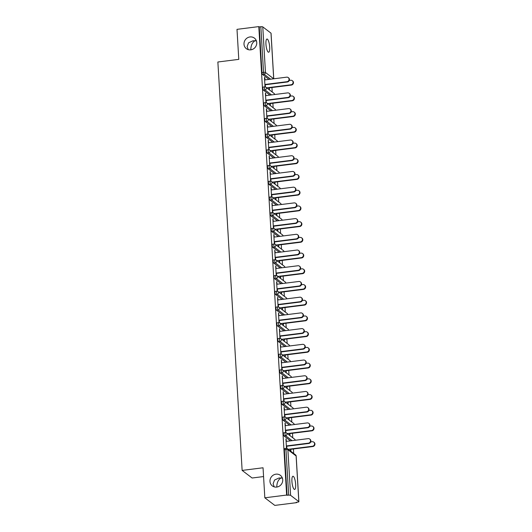 <?xml version="1.0" encoding="UTF-8"?>
<svg xmlns="http://www.w3.org/2000/svg" width="532" height="532" viewBox="0 0 532 532"><rect width="100%" height="100%" fill="white"/><g stroke="black" fill="none" stroke-linecap="round" stroke-linejoin="round"><path stroke-width="0.8" d="M256.211 40.385L254.974 40.745L256.431 40.957M250.758 49.842A6.65 6.224 -52.7 0 0 256.451 44.987A6.65 6.224 -52.7 0 0 254.402 38.105A6.65 6.224 -52.7 0 0 249.993 36.947A6.65 6.224 -52.7 0 0 244.294 41.795A6.65 6.224 -52.7 0 0 246.343 48.678A6.65 6.224 -52.7 0 0 250.758 49.842M282.186 477.61L280.956 477.969L282.406 478.182M276.733 487.066A6.65 6.224 -52.7 0 0 282.425 482.211A6.65 6.224 -52.7 0 0 280.384 475.329A6.65 6.224 -52.7 0 0 275.968 474.172A6.65 6.224 -52.7 0 0 270.269 479.019A6.65 6.224 -52.7 0 0 272.317 485.902A6.65 6.224 -52.7 0 0 276.733 487.066M276.859 487.046L276.826 486.64C276.879 482.61 278.256 479.718 280.956 477.969L278.934 478.015L274.532 480.044L273.102 483.801L274.226 486.866M250.885 49.822L250.845 49.416C250.905 45.386 252.281 42.494 254.974 40.745L252.959 40.791L248.557 42.819L247.127 46.577L248.245 49.642M295.646 484.273A6.65 1.722 82.8 0 0 292.952 476.253A6.65 1.722 82.8 0 0 291.922 481.433A6.65 1.722 82.8 0 0 294.615 489.453A6.65 1.722 82.8 0 0 295.646 484.273M269.671 47.049A6.65 1.722 82.8 0 0 266.978 39.029A6.65 1.722 82.8 0 0 265.947 44.209A6.65 1.722 82.8 0 0 268.64 52.229A6.65 1.722 82.8 0 0 269.671 47.049M263.566 476.566L252.108 478.009L242.133 470.408L217.867 61.998L238.782 59.365L236.999 29.346L258.805 26.6L259.244 26.933L261.957 72.571L263.546 72.365L260.833 26.733L259.244 26.933M296.61 502.654L296.171 502.321L297.767 502.122A1.556 0.372 176.6 0 0 298.884 501.696A1.556 0.372 176.6 0 0 298.824 501.603L290.598 495.332A1.556 0.372 176.6 0 0 288.67 495.186L286.635 495.053L264.83 497.799L274.805 505.4L296.61 502.654L296.59 502.274M293.691 453.483L293.425 448.981M292.753 437.769L292.487 433.267M291.822 422.056L291.556 417.547M290.891 406.335L290.618 401.833M289.953 390.621L289.687 386.119M289.022 374.907L288.75 370.405M288.085 359.193L287.819 354.684M287.154 343.473L286.888 338.97M286.223 327.759L285.95 323.257M285.285 312.045L285.019 307.536M284.354 296.324L284.081 291.822M283.416 280.61L283.15 276.108M282.485 264.896L282.219 260.387M281.548 249.175L281.282 244.673M280.617 233.462L280.351 228.96M279.686 217.748L279.413 213.246M278.748 202.034L278.482 197.525M277.817 186.313L277.551 181.811M276.879 170.599L276.613 166.097M275.948 154.885L275.682 150.376M275.017 139.165L274.745 134.662M274.08 123.451L273.814 118.949M273.149 107.737L272.883 103.235M272.211 92.023L271.945 87.514M260.833 26.733A1.556 0.372 -3.4 0 1 262.768 26.879L270.994 33.15A1.556 0.372 -3.4 0 1 271.054 33.243A1.556 0.372 -3.4 0 1 271.007 33.35M264.83 497.799L263.047 467.774L242.133 470.408M286.635 495.053L258.805 26.6M265.022 86.862L264.464 77.413L264.843 77.705L264.484 77.745M265.388 86.929L265.242 84.435M264.969 79.9L264.843 77.705M268.953 87.554L269.072 89.629M269.451 89.915L269.332 87.847M290.485 440.855L283.955 435.881A1.556 0.406 -97.2 0 1 283.43 434.032A1.556 0.406 -97.2 0 1 283.669 432.822L285.265 432.622A1.556 0.406 -97.2 0 1 285.371 432.656A1.556 1.456 -52.7 0 1 286.402 432.928A1.556 1.556 0 0 0 285.265 432.622A1.556 0.406 -97.2 0 0 285.019 433.833A1.556 0.406 82.8 0 0 285.551 435.675L283.955 435.881M287.074 495.385L284.361 449.753A1.556 0.406 -97.2 0 1 284.607 448.536L286.196 448.336A1.556 0.406 -97.2 0 1 286.302 448.37A1.556 1.456 -52.7 0 1 287.34 448.642A1.556 1.556 0 0 0 286.196 448.336A1.556 0.406 -97.2 0 0 285.957 449.547L284.361 449.753M269.012 79.394L262.482 74.414A1.556 0.406 -97.2 0 1 261.957 72.571M285.511 425.653L285.006 423.166L285.564 432.609M285.93 432.682L285.784 430.182M289.993 435.661L289.873 433.593M289.494 433.307L289.614 435.376M288.617 409.427L282.086 404.446A1.556 0.406 -97.2 0 1 281.561 402.604A1.556 0.406 -97.2 0 1 281.8 401.387L283.396 401.188A1.556 0.406 -97.2 0 1 283.503 401.221A1.556 1.456 -52.7 0 1 284.534 401.494A1.556 1.556 0 0 0 283.396 401.188A1.556 0.406 -97.2 0 0 283.157 402.405A1.556 0.406 82.8 0 0 283.682 404.247L282.086 404.446M283.642 394.219L283.137 391.732L283.696 401.181M284.061 401.248L283.915 398.754M288.125 404.234L288.005 402.165M287.626 401.873L287.745 403.941M286.755 377.993L280.218 373.012A1.556 0.406 -97.2 0 1 279.692 371.17A1.556 0.406 -97.2 0 1 279.938 369.959L281.528 369.753A1.556 0.406 -97.2 0 1 281.634 369.793A1.556 1.456 -52.7 0 1 282.672 370.066A1.556 1.556 0 0 0 281.528 369.753A1.556 0.406 -97.2 0 0 281.288 370.97A1.556 0.406 82.8 0 0 281.814 372.812L280.218 373.012M281.78 362.784L281.268 360.304L281.827 369.747M282.193 369.82L282.046 367.319M286.256 372.799L286.136 370.731M285.757 370.445L285.884 372.513M284.886 346.565L278.356 341.584A1.556 0.406 -97.2 0 1 277.824 339.742A1.556 0.406 -97.2 0 1 278.07 338.525L279.659 338.325A1.556 0.406 -97.2 0 1 279.766 338.359A1.556 1.456 -52.7 0 1 280.803 338.631A1.556 1.556 0 0 0 279.659 338.325A1.556 0.406 -97.2 0 0 279.42 339.536A1.556 0.406 82.8 0 0 279.945 341.384L278.356 341.584M279.912 331.356L279.4 328.869L279.965 338.319M280.331 338.385L280.178 335.892M284.394 341.371L284.268 339.296M283.889 339.01L284.015 341.079M283.017 315.13L276.487 310.149A1.556 0.406 -97.2 0 1 275.962 308.307A1.556 0.406 -97.2 0 1 276.201 307.09L277.797 306.891A1.556 0.406 -97.2 0 1 277.897 306.931A1.556 1.456 -52.7 0 1 278.934 307.197A1.556 1.556 0 0 0 277.797 306.891A1.556 0.406 -97.2 0 0 277.551 308.108A1.556 0.406 82.8 0 0 278.076 309.95L276.487 310.149M278.043 299.922L277.531 297.435L278.096 306.884M278.462 306.951L278.309 304.457M282.525 309.937L282.399 307.868M282.02 307.582L282.146 309.651M281.149 283.702L274.618 278.721A1.556 0.406 -97.2 0 1 274.093 276.873A1.556 0.406 -97.2 0 1 274.332 275.662L275.928 275.463A1.556 0.406 -97.2 0 1 276.028 275.496A1.556 1.456 -52.7 0 1 277.066 275.769A1.556 1.556 0 0 0 275.928 275.463A1.556 0.406 -97.2 0 0 275.682 276.673A1.556 0.406 82.8 0 0 276.208 278.515L274.618 278.721M276.175 268.494L275.669 266.007L276.228 275.45M276.593 275.523L276.447 273.022M280.657 278.502L280.53 276.434M280.158 276.148L280.278 278.216M279.28 252.268L272.75 247.287A1.556 0.406 -97.2 0 1 272.224 245.445A1.556 0.406 -97.2 0 1 272.464 244.228L274.06 244.028A1.556 0.406 -97.2 0 1 274.166 244.062A1.556 1.456 -52.7 0 1 275.197 244.334A1.556 1.556 0 0 0 274.06 244.028A1.556 0.406 -97.2 0 0 273.82 245.245A1.556 0.406 82.8 0 0 274.346 247.087L272.75 247.287M274.306 237.059L273.8 234.572L274.359 244.022M274.725 244.088L274.579 241.595M278.788 247.074L278.668 245.006M278.289 244.713L278.409 246.782M277.418 220.833L270.881 215.852A1.556 0.406 -97.2 0 1 270.356 214.01A1.556 0.406 -97.2 0 1 270.602 212.8L272.191 212.601A1.556 0.406 -97.2 0 1 272.298 212.634A1.556 1.456 -52.7 0 1 273.328 212.906A1.556 1.556 0 0 0 272.191 212.601A1.556 0.406 -97.2 0 0 271.952 213.811A1.556 0.406 82.8 0 0 272.477 215.653L270.881 215.852M272.437 205.631L271.932 203.144L272.49 212.587M272.856 212.66L272.71 210.16M276.919 215.64L276.8 213.571M276.421 213.285L276.54 215.354M275.549 189.405L269.012 184.424A1.556 0.406 -97.2 0 1 268.487 182.582A1.556 0.406 -97.2 0 1 268.733 181.365L270.322 181.166A1.556 0.406 -97.2 0 1 270.429 181.199A1.556 1.456 -52.7 0 1 271.466 181.472A1.556 1.556 0 0 0 270.322 181.166A1.556 0.406 -97.2 0 0 270.083 182.383A1.556 0.406 82.8 0 0 270.608 184.225L269.012 184.424M270.575 174.197L270.063 171.71L270.628 181.159M270.988 181.226L270.841 178.732M275.057 184.212L274.931 182.143M274.552 181.851L274.678 183.919M273.681 157.971L267.15 152.99A1.556 0.406 -97.2 0 1 266.625 151.148A1.556 0.406 -97.2 0 1 266.865 149.938L268.454 149.731A1.556 0.406 -97.2 0 1 268.56 149.771A1.556 1.456 -52.7 0 1 269.598 150.044A1.556 1.556 0 0 0 268.454 149.731A1.556 0.406 -97.2 0 0 268.214 150.948A1.556 0.406 82.8 0 0 268.74 152.79L267.15 152.99M268.707 142.762L268.195 140.275L268.76 149.725M269.125 149.798L268.973 147.298M273.189 152.777L273.062 150.709M272.683 150.423L272.81 152.491M271.812 126.543L265.282 121.562A1.556 0.406 -97.2 0 1 264.756 119.713A1.556 0.406 -97.2 0 1 264.996 118.503L266.592 118.304A1.556 0.406 -97.2 0 1 266.692 118.337A1.556 1.456 -52.7 0 1 267.729 118.609A1.556 1.556 0 0 0 266.592 118.304A1.556 0.406 -97.2 0 0 266.346 119.514A1.556 0.406 82.8 0 0 266.871 121.363L265.282 121.562M266.838 111.334L266.333 108.847L266.891 118.297M267.257 118.363L267.111 115.87M271.32 121.349L271.194 119.274M270.821 118.988L270.941 121.057M269.943 95.108L263.413 90.127A1.556 0.406 -97.2 0 1 262.888 88.285A1.556 0.406 -97.2 0 1 263.127 87.068L264.723 86.869A1.556 0.406 -97.2 0 1 264.83 86.909A1.556 1.456 -52.7 0 1 265.86 87.175A1.556 1.556 0 0 0 264.723 86.869A1.556 0.406 -97.2 0 0 264.484 88.086A1.556 0.406 82.8 0 0 265.009 89.928L263.413 90.127M270.382 105.629L270.263 103.56M269.884 103.275L270.01 105.343M265.907 95.62L265.395 93.133L265.96 102.576M266.319 102.649L266.173 100.149M270.881 110.822L264.344 105.841A1.556 0.406 -97.2 0 1 263.819 103.999A1.556 0.406 -97.2 0 1 264.065 102.789L265.654 102.59A1.556 0.406 -97.2 0 1 265.761 102.623A1.556 1.456 -52.7 0 1 266.798 102.895A1.556 1.556 0 0 0 265.654 102.59A1.556 0.406 -97.2 0 0 265.415 103.8A1.556 0.406 82.8 0 0 265.94 105.642L264.344 105.841M272.251 137.063L272.131 134.995M271.752 134.702L271.872 136.771M267.769 127.048L267.264 124.561L267.822 134.011M268.188 134.077L268.042 131.584M272.75 142.257L266.213 137.276A1.556 0.406 -97.2 0 1 265.687 135.434A1.556 0.406 -97.2 0 1 265.927 134.217L267.523 134.017A1.556 0.406 -97.2 0 1 267.629 134.051A1.556 1.456 -52.7 0 1 268.66 134.323A1.556 1.556 0 0 0 267.523 134.017A1.556 0.406 -97.2 0 0 267.283 135.234A1.556 0.406 82.8 0 0 267.809 137.076L266.213 137.276M274.12 168.491L274 166.423M273.621 166.137L273.741 168.205M269.638 158.483L269.132 155.996L269.691 165.439M270.057 165.512L269.91 163.011M274.612 173.685L268.081 168.71A1.556 0.406 -97.2 0 1 267.556 166.862A1.556 0.406 -97.2 0 1 267.796 165.651L269.392 165.452A1.556 0.406 -97.2 0 1 269.498 165.485A1.556 1.456 -52.7 0 1 270.529 165.758A1.556 1.556 0 0 0 269.392 165.452A1.556 0.406 -97.2 0 0 269.152 166.662A1.556 0.406 82.8 0 0 269.677 168.504L268.081 168.71M275.988 199.926L275.862 197.857M275.49 197.572L275.609 199.64M271.506 189.911L271.001 187.424L271.559 196.873M271.925 196.94L271.779 194.446M276.48 205.119L269.95 200.138A1.556 0.406 -97.2 0 1 269.425 198.296A1.556 0.406 -97.2 0 1 269.664 197.079L271.26 196.88A1.556 0.406 -97.2 0 1 271.36 196.92A1.556 1.456 -52.7 0 1 272.397 197.186A1.556 1.556 0 0 0 271.26 196.88A1.556 0.406 -97.2 0 0 271.014 198.097A1.556 0.406 82.8 0 0 271.539 199.939L269.95 200.138M277.857 231.36L277.731 229.285M277.352 228.999L277.478 231.068M273.375 221.345L272.863 218.858L273.428 228.308M273.794 228.374L273.641 225.881M278.349 236.554L271.819 231.573A1.556 0.406 -97.2 0 1 271.293 229.731A1.556 0.406 -97.2 0 1 271.533 228.514L273.129 228.314A1.556 0.406 -97.2 0 1 273.229 228.348A1.556 1.456 -52.7 0 1 274.266 228.62A1.556 1.556 0 0 0 273.129 228.314A1.556 0.406 -97.2 0 0 272.883 229.525A1.556 0.406 82.8 0 0 273.408 231.373L271.819 231.573M279.726 262.788L279.599 260.72M279.22 260.434L279.347 262.502M275.243 252.773L274.731 250.293L275.297 259.736M275.662 259.809L275.51 257.308M280.218 267.982L273.681 263.001A1.556 0.406 -97.2 0 1 273.155 261.159A1.556 0.406 -97.2 0 1 273.401 259.949L274.991 259.742A1.556 0.406 -97.2 0 1 275.097 259.782A1.556 1.456 -52.7 0 1 276.135 260.055A1.556 1.556 0 0 0 274.991 259.742A1.556 0.406 -97.2 0 0 274.751 260.959A1.556 0.406 82.8 0 0 275.277 262.801L273.681 263.001M281.588 294.223L281.468 292.154M281.089 291.862L281.215 293.93M277.112 284.208L276.6 281.721L277.159 291.17M277.524 291.237L277.378 288.743M282.086 299.416L275.549 294.435A1.556 0.406 -97.2 0 1 275.024 292.593A1.556 0.406 -97.2 0 1 275.27 291.376L276.859 291.177A1.556 0.406 -97.2 0 1 276.966 291.21A1.556 1.456 -52.7 0 1 277.997 291.483A1.556 1.556 0 0 0 276.859 291.177A1.556 0.406 -97.2 0 0 276.62 292.394A1.556 0.406 82.8 0 0 277.145 294.236L275.549 294.435M283.456 325.651L283.337 323.582M282.958 323.296L283.077 325.365M278.974 315.642L278.469 313.155L279.027 322.598M279.393 322.671L279.247 320.171M283.948 330.844L277.418 325.863A1.556 0.406 -97.2 0 1 276.893 324.021A1.556 0.406 -97.2 0 1 277.132 322.811L278.728 322.611A1.556 0.406 -97.2 0 1 278.835 322.645A1.556 1.456 -52.7 0 1 279.865 322.917A1.556 1.556 0 0 0 278.728 322.611A1.556 0.406 -97.2 0 0 278.489 323.822A1.556 0.406 82.8 0 0 279.014 325.664L277.418 325.863M285.325 357.085L285.199 355.017M284.826 354.724L284.946 356.799M280.843 347.07L280.337 344.583L280.896 354.033M281.262 354.099L281.115 351.605M285.817 362.279L279.287 357.298A1.556 0.406 -97.2 0 1 278.761 355.456A1.556 0.406 -97.2 0 1 279.001 354.239L280.597 354.039A1.556 0.406 -97.2 0 1 280.703 354.073A1.556 1.456 -52.7 0 1 281.734 354.345A1.556 1.556 0 0 0 280.597 354.039A1.556 0.406 -97.2 0 0 280.351 355.256A1.556 0.406 82.8 0 0 280.883 357.098L279.287 357.298M287.194 388.513L287.067 386.445M286.688 386.159L286.815 388.227M282.711 378.505L282.199 376.018L282.765 385.461M283.13 385.534L282.977 383.033M287.686 393.713L281.155 388.732A1.556 0.406 -97.2 0 1 280.63 386.884A1.556 0.406 -97.2 0 1 280.869 385.673L282.465 385.474A1.556 0.406 -97.2 0 1 282.565 385.507A1.556 1.456 -52.7 0 1 283.603 385.78A1.556 1.556 0 0 0 282.465 385.474A1.556 0.406 -97.2 0 0 282.219 386.684A1.556 0.406 82.8 0 0 282.745 388.533L281.155 388.732M289.062 419.948L288.936 417.879M288.557 417.593L288.683 419.662M284.58 409.933L284.068 407.446L284.633 416.895M284.999 416.962L284.846 414.468M289.554 425.141L283.024 420.16A1.556 0.406 -97.2 0 1 282.492 418.318A1.556 0.406 -97.2 0 1 282.738 417.101L284.327 416.902A1.556 0.406 -97.2 0 1 284.434 416.942A1.556 1.456 -52.7 0 1 285.471 417.208A1.556 1.556 0 0 0 284.327 416.902A1.556 0.406 -97.2 0 0 284.088 418.119A1.556 0.406 82.8 0 0 284.613 419.961L283.024 420.16M290.924 451.382L290.805 449.307M290.425 449.021L290.552 451.089M286.449 441.367L285.937 438.88L286.495 448.33M286.861 448.396L286.715 445.902M265.774 93.419L265.415 93.466M266.705 109.133L266.352 109.18M267.643 124.854L267.283 124.894M268.574 140.568L268.214 140.614M269.511 156.282L269.152 156.328M270.442 171.996L270.083 172.042M271.373 187.716L271.021 187.756M272.311 203.43L271.952 203.477M273.242 219.144L272.883 219.191M274.18 234.865L273.82 234.905M275.111 250.579L274.751 250.625M276.042 266.293L275.689 266.339M276.979 282.007L276.62 282.053M277.91 297.727L277.551 297.767M278.848 313.441L278.489 313.488M279.779 329.155L279.42 329.202M280.71 344.876L280.357 344.916M281.647 360.59L281.288 360.636M282.578 376.304L282.219 376.35M283.516 392.018L283.157 392.064M284.447 407.738L284.088 407.785M285.385 423.452L285.026 423.499M286.316 439.166L285.957 439.213M288.238 77.579L288.617 77.865A2.341 2.188 127.3 0 1 287.333 81.995L286.954 81.702A2.341 2.188 -52.7 0 0 288.238 77.579A2.341 2.188 -52.7 0 0 286.682 77.167L264.61 79.946M287.333 81.995L265.262 84.768M286.954 81.702L264.883 84.482M292.274 80.658L292.653 80.944A2.341 2.188 127.3 0 1 291.37 85.073L290.997 84.788A2.341 2.188 -52.7 0 0 292.274 80.658A2.341 2.188 -52.7 0 0 290.725 80.252L289.282 80.432M266.725 87.84L290.997 84.788M268.973 87.893L291.37 85.073M289.169 93.293L289.548 93.579A2.341 2.188 127.3 0 1 288.264 97.708L287.885 97.416A2.341 2.188 -52.7 0 0 289.169 93.293A2.341 2.188 -52.7 0 0 287.619 92.887L265.548 95.66M288.264 97.708L266.193 100.481M287.885 97.416L265.814 100.196M290.1 109.007L290.479 109.299A2.341 2.188 127.3 0 1 289.195 113.422L288.823 113.136A2.341 2.188 -52.7 0 0 290.1 109.007A2.341 2.188 -52.7 0 0 288.55 108.601L266.479 111.381M289.195 113.422L267.13 116.202M288.823 113.136L266.751 115.91M291.037 124.727L291.416 125.013A2.341 2.188 127.3 0 1 290.133 129.136L289.754 128.85A2.341 2.188 -52.7 0 0 291.037 124.727A2.341 2.188 -52.7 0 0 289.488 124.315L267.416 127.095M290.133 129.136L268.062 131.916M289.754 128.85L267.682 131.63M291.968 140.441L292.347 140.727A2.341 2.188 127.3 0 1 291.064 144.857L290.685 144.564A2.341 2.188 -52.7 0 0 291.968 140.441A2.341 2.188 -52.7 0 0 290.419 140.036L268.347 142.809M291.064 144.857L268.993 147.63M290.685 144.564L268.62 147.344M292.906 156.155L293.285 156.448A2.341 2.188 127.3 0 1 292.002 160.571L291.622 160.285A2.341 2.188 -52.7 0 0 292.906 156.155A2.341 2.188 -52.7 0 0 291.35 155.75L269.278 158.523M292.002 160.571L269.93 163.344M291.622 160.285L269.551 163.058M293.212 96.372L293.591 96.664A2.341 2.188 127.3 0 1 292.307 100.787L291.928 100.501A2.341 2.188 -52.7 0 0 293.212 96.372A2.341 2.188 -52.7 0 0 291.656 95.966L290.213 96.146M267.663 103.554L291.928 100.501M269.904 103.607L292.307 100.787M294.143 112.092L294.522 112.378A2.341 2.188 127.3 0 1 293.238 116.501L292.859 116.215A2.341 2.188 -52.7 0 0 294.143 112.092A2.341 2.188 -52.7 0 0 292.593 111.68L291.15 111.866M268.594 119.268L292.859 116.215M270.841 119.321L293.238 116.501M295.08 127.806L295.453 128.092A2.341 2.188 127.3 0 1 294.176 132.222L293.797 131.929A2.341 2.188 -52.7 0 0 295.08 127.806A2.341 2.188 -52.7 0 0 293.524 127.401L292.081 127.58M269.531 134.982L293.797 131.929M271.772 135.035L294.176 132.222M296.011 143.52L296.391 143.813A2.341 2.188 127.3 0 1 295.107 147.936L294.728 147.65A2.341 2.188 -52.7 0 0 296.011 143.52A2.341 2.188 -52.7 0 0 294.462 143.115L293.019 143.294M270.462 150.702L294.728 147.65M272.703 150.756L295.107 147.936M296.942 159.234L297.322 159.527A2.341 2.188 127.3 0 1 296.038 163.65L295.666 163.364A2.341 2.188 -52.7 0 0 296.942 159.234A2.341 2.188 -52.7 0 0 295.393 158.829L293.95 159.015M271.393 166.416L295.666 163.364M273.641 166.469L296.038 163.65M293.837 171.869L294.216 172.162A2.341 2.188 127.3 0 1 292.933 176.285L292.553 175.999A2.341 2.188 -52.7 0 0 293.837 171.869A2.341 2.188 -52.7 0 0 292.287 171.464L270.216 174.243M292.933 176.285L270.861 179.065M292.553 175.999L270.482 178.772M297.88 174.955L298.259 175.241A2.341 2.188 127.3 0 1 296.976 179.37L296.597 179.078A2.341 2.188 -52.7 0 0 297.88 174.955A2.341 2.188 -52.7 0 0 296.324 174.549L294.881 174.729M272.331 182.13L296.597 179.078M274.572 182.183L296.976 179.37M294.775 187.59L295.147 187.876A2.341 2.188 127.3 0 1 293.863 192.005L293.491 191.713A2.341 2.188 -52.7 0 0 294.775 187.59A2.341 2.188 -52.7 0 0 293.218 187.184L271.147 189.957M293.863 192.005L271.799 194.779M293.491 191.713L271.42 194.493M298.811 190.669L299.19 190.955A2.341 2.188 127.3 0 1 297.907 195.084L297.528 194.798A2.341 2.188 -52.7 0 0 298.811 190.669A2.341 2.188 -52.7 0 0 297.262 190.263L295.819 190.443M273.262 197.851L297.528 194.798M275.51 197.904L297.907 195.084M295.706 203.304L296.085 203.59A2.341 2.188 127.3 0 1 294.801 207.719L294.422 207.433A2.341 2.188 -52.7 0 0 295.706 203.304A2.341 2.188 -52.7 0 0 294.156 202.898L272.085 205.671M294.801 207.719L272.73 210.492M294.422 207.433L272.351 210.207M299.749 206.383L300.121 206.675A2.341 2.188 127.3 0 1 298.844 210.798L298.465 210.512A2.341 2.188 -52.7 0 0 299.749 206.383A2.341 2.188 -52.7 0 0 298.193 205.977L296.75 206.157M274.199 213.565L298.465 210.512M276.44 213.618L298.844 210.798M296.637 219.018L297.016 219.31A2.341 2.188 127.3 0 1 295.732 223.433L295.353 223.147A2.341 2.188 -52.7 0 0 296.637 219.018A2.341 2.188 -52.7 0 0 295.087 218.612L273.016 221.392M295.732 223.433L273.661 226.213M295.353 223.147L273.288 225.92M300.68 222.103L301.059 222.389A2.341 2.188 127.3 0 1 299.775 226.512L299.396 226.226A2.341 2.188 -52.7 0 0 300.68 222.103A2.341 2.188 -52.7 0 0 299.13 221.691L297.687 221.877M275.13 229.279L299.396 226.226M277.372 229.332L299.775 226.512M297.574 234.738L297.953 235.024A2.341 2.188 127.3 0 1 296.67 239.147L296.291 238.861A2.341 2.188 -52.7 0 0 297.574 234.738A2.341 2.188 -52.7 0 0 296.018 234.326L273.947 237.106M296.67 239.147L274.598 241.927M296.291 238.861L274.219 241.641M301.611 237.817L301.99 238.103A2.341 2.188 127.3 0 1 300.706 242.233L300.334 241.94A2.341 2.188 -52.7 0 0 301.611 237.817A2.341 2.188 -52.7 0 0 300.061 237.412L298.618 237.591M276.061 244.993L300.334 241.94M278.309 245.046L300.706 242.233M298.505 250.452L298.884 250.738A2.341 2.188 127.3 0 1 297.601 254.868L297.222 254.575A2.341 2.188 -52.7 0 0 298.505 250.452A2.341 2.188 -52.7 0 0 296.956 250.047L274.884 252.82M297.601 254.868L275.529 257.641M297.222 254.575L275.15 257.355M302.548 253.531L302.927 253.824A2.341 2.188 127.3 0 1 301.644 257.947L301.265 257.661A2.341 2.188 -52.7 0 0 302.548 253.531A2.341 2.188 -52.7 0 0 300.992 253.126L299.549 253.305M276.999 260.713L301.265 257.661M279.24 260.766L301.644 257.947M299.443 266.166L299.815 266.459A2.341 2.188 127.3 0 1 298.532 270.582L298.159 270.296A2.341 2.188 -52.7 0 0 299.443 266.166A2.341 2.188 -52.7 0 0 297.887 265.761L275.815 268.534M298.532 270.582L276.467 273.362M298.159 270.296L276.088 273.069M303.479 269.252L303.858 269.538A2.341 2.188 127.3 0 1 302.575 273.661L302.196 273.375A2.341 2.188 -52.7 0 0 303.479 269.252A2.341 2.188 -52.7 0 0 301.93 268.84L300.487 269.026M277.93 276.427L302.196 273.375M280.178 276.48L302.575 273.661M300.374 281.887L300.753 282.173A2.341 2.188 127.3 0 1 299.469 286.296L299.09 286.01A2.341 2.188 -52.7 0 0 300.374 281.887A2.341 2.188 -52.7 0 0 298.824 281.475L276.753 284.254M299.469 286.296L277.398 289.076M299.09 286.01L277.019 288.783M304.417 284.966L304.796 285.252A2.341 2.188 127.3 0 1 303.513 289.381L303.134 289.089A2.341 2.188 -52.7 0 0 304.417 284.966A2.341 2.188 -52.7 0 0 302.861 284.56L301.418 284.74M278.868 292.141L303.134 289.089M281.109 292.194L303.513 289.381M301.305 297.601L301.684 297.887A2.341 2.188 127.3 0 1 300.4 302.016L300.021 301.724A2.341 2.188 -52.7 0 0 301.305 297.601A2.341 2.188 -52.7 0 0 299.755 297.195L277.684 299.968M300.4 302.016L278.329 304.789M300.021 301.724L277.957 304.503M305.348 300.68L305.727 300.966A2.341 2.188 127.3 0 1 304.444 305.095L304.065 304.809A2.341 2.188 -52.7 0 0 305.348 300.68A2.341 2.188 -52.7 0 0 303.799 300.274L302.356 300.454M279.799 307.862L304.065 304.809M282.04 307.915L304.444 305.095M302.243 313.315L302.622 313.601A2.341 2.188 127.3 0 1 301.338 317.73L300.959 317.444A2.341 2.188 -52.7 0 0 302.243 313.315A2.341 2.188 -52.7 0 0 300.686 312.909L278.615 315.682M301.338 317.73L279.267 320.503M300.959 317.444L278.888 320.217M306.279 316.394L306.658 316.686A2.341 2.188 127.3 0 1 305.375 320.809L305.002 320.523A2.341 2.188 -52.7 0 0 306.279 316.394A2.341 2.188 -52.7 0 0 304.73 315.988L303.287 316.168M280.73 323.576L305.002 320.523M282.977 323.629L305.375 320.809M303.173 329.029L303.553 329.321A2.341 2.188 127.3 0 1 302.269 333.444L301.89 333.158A2.341 2.188 -52.7 0 0 303.173 329.029A2.341 2.188 -52.7 0 0 301.624 328.623L279.553 331.403M302.269 333.444L280.198 336.224M301.89 333.158L279.819 335.931M307.217 332.114L307.596 332.4A2.341 2.188 127.3 0 1 306.312 336.523L305.933 336.237A2.341 2.188 -52.7 0 0 307.217 332.114A2.341 2.188 -52.7 0 0 305.661 331.702L304.218 331.888M281.667 339.29L305.933 336.237M283.908 339.343L306.312 336.523M304.111 344.749L304.484 345.035A2.341 2.188 127.3 0 1 303.207 349.158L302.828 348.872A2.341 2.188 -52.7 0 0 304.111 344.749A2.341 2.188 -52.7 0 0 302.555 344.337L280.484 347.117M303.207 349.158L281.135 351.938M302.828 348.872L280.756 351.652M308.148 347.828L308.527 348.114A2.341 2.188 127.3 0 1 307.243 352.244L306.864 351.951A2.341 2.188 -52.7 0 0 308.148 347.828A2.341 2.188 -52.7 0 0 306.598 347.423L305.155 347.602M282.598 355.004L306.864 351.951M284.846 355.063L307.243 352.244M305.042 360.463L305.421 360.749A2.341 2.188 127.3 0 1 304.138 364.879L303.759 364.586A2.341 2.188 -52.7 0 0 305.042 360.463A2.341 2.188 -52.7 0 0 303.493 360.058L281.421 362.831M304.138 364.879L282.066 367.652M303.759 364.586L281.687 367.366M309.085 363.542L309.464 363.835A2.341 2.188 127.3 0 1 308.181 367.958L307.802 367.672A2.341 2.188 -52.7 0 0 309.085 363.542A2.341 2.188 -52.7 0 0 307.529 363.137L306.086 363.316M283.536 370.724L307.802 367.672M285.777 370.777L308.181 367.958M305.973 376.177L306.352 376.47A2.341 2.188 127.3 0 1 305.069 380.593L304.69 380.307A2.341 2.188 -52.7 0 0 305.973 376.177A2.341 2.188 -52.7 0 0 304.424 375.772L282.352 378.545M305.069 380.593L282.997 383.373M304.69 380.307L282.625 383.08M310.016 379.263L310.395 379.549A2.341 2.188 127.3 0 1 309.112 383.672L308.733 383.386A2.341 2.188 -52.7 0 0 310.016 379.263A2.341 2.188 -52.7 0 0 308.467 378.851L307.024 379.037M284.467 386.438L308.733 383.386M286.708 386.491L309.112 383.672M306.911 391.898L307.29 392.184A2.341 2.188 127.3 0 1 306.006 396.307L305.627 396.021A2.341 2.188 -52.7 0 0 306.911 391.898A2.341 2.188 -52.7 0 0 305.355 391.486L283.283 394.265M306.006 396.307L283.935 399.086M305.627 396.021L283.556 398.794M310.954 394.977L311.326 395.263A2.341 2.188 127.3 0 1 310.043 399.392L309.671 399.1A2.341 2.188 -52.7 0 0 310.954 394.977A2.341 2.188 -52.7 0 0 309.398 394.571L307.955 394.751M285.398 402.152L309.671 399.1M287.646 402.205L310.043 399.392M307.842 407.612L308.221 407.898A2.341 2.188 127.3 0 1 306.937 412.027L306.558 411.735A2.341 2.188 -52.7 0 0 307.842 407.612A2.341 2.188 -52.7 0 0 306.292 407.206L284.221 409.979M306.937 412.027L284.866 414.8M306.558 411.735L284.487 414.514M311.885 410.691L312.264 410.977A2.341 2.188 127.3 0 1 310.981 415.106L310.602 414.82A2.341 2.188 -52.7 0 0 311.885 410.691A2.341 2.188 -52.7 0 0 310.336 410.285L308.893 410.465M286.336 417.873L310.602 414.82M288.577 417.926L310.981 415.106M308.779 423.326L309.152 423.612A2.341 2.188 127.3 0 1 307.875 427.741L307.496 427.455A2.341 2.188 -52.7 0 0 308.779 423.326A2.341 2.188 -52.7 0 0 307.223 422.92L285.152 425.693M307.875 427.741L285.804 430.514M307.496 427.455L285.425 430.228M312.816 426.405L313.195 426.697A2.341 2.188 127.3 0 1 311.912 430.82L311.533 430.534A2.341 2.188 -52.7 0 0 312.816 426.405A2.341 2.188 -52.7 0 0 311.267 425.999L309.824 426.179M287.267 433.587L311.533 430.534M289.514 433.64L311.912 430.82M309.71 439.04L310.09 439.332A2.341 2.188 127.3 0 1 308.806 443.455L308.427 443.169A2.341 2.188 -52.7 0 0 309.71 439.04A2.341 2.188 -52.7 0 0 308.161 438.634L286.09 441.414M308.806 443.455L286.735 446.235M308.427 443.169L286.356 445.942M313.754 442.125L314.133 442.411A2.341 2.188 127.3 0 1 312.849 446.534L312.47 446.248A2.341 2.188 -52.7 0 0 313.754 442.125A2.341 2.188 -52.7 0 0 312.198 441.713L310.755 441.899M288.204 449.301L312.47 446.248M290.445 449.354L312.849 446.534M262.768 26.879L265.475 72.512L273.707 78.783L270.994 33.15M270.608 79.195L264.072 74.214A1.556 0.406 82.8 0 1 263.546 72.365A1.556 0.372 -3.4 0 1 265.475 72.512A1.556 1.456 127.3 0 1 264.072 74.214L262.482 74.414M298.824 501.603L296.111 455.964L287.885 449.693L290.598 495.332M288.67 495.186L285.957 449.547A1.556 0.372 176.6 0 1 287.885 449.693A1.556 1.456 -52.7 0 0 287.34 448.642L295.566 454.913A1.556 1.456 -52.7 0 1 296.111 455.964A1.556 0.372 176.6 0 1 296.178 456.064L298.884 501.696M296.125 456.163A1.556 0.372 176.6 0 0 296.178 456.064A1.556 1.556 0 0 0 295.566 454.913M274.638 94.516A1.556 1.456 127.3 0 0 274.638 94.503A1.556 1.456 -52.7 0 0 274.093 93.452L265.86 87.175A1.556 1.456 -52.7 0 1 266.412 88.232A1.556 1.456 127.3 0 1 265.009 89.928L271.539 94.909M272.47 110.623L265.94 105.642A1.556 1.456 127.3 0 0 267.343 103.946A1.556 1.456 -52.7 0 0 266.798 102.895L275.024 109.166A1.556 1.456 -52.7 0 1 275.569 110.217A1.556 1.456 127.3 0 1 275.576 110.237M273.408 126.337L266.871 121.363A1.556 1.456 127.3 0 0 268.281 119.66A1.556 1.456 -52.7 0 0 267.729 118.609L275.955 124.88A1.556 1.456 -52.7 0 1 276.507 125.931A1.556 1.456 127.3 0 1 276.507 125.951M274.339 142.057L267.809 137.076A1.556 1.456 127.3 0 0 269.212 135.374A1.556 1.456 -52.7 0 0 268.66 134.323L276.893 140.601A1.556 1.456 -52.7 0 1 277.438 141.652A1.556 1.456 127.3 0 1 277.438 141.665M275.277 157.771L268.74 152.79A1.556 1.456 127.3 0 0 270.143 151.095A1.556 1.456 -52.7 0 0 269.598 150.044L277.824 156.315A1.556 1.456 -52.7 0 1 278.376 157.366A1.556 1.456 127.3 0 1 278.376 157.379M276.208 173.485L269.677 168.504A1.556 1.456 127.3 0 0 271.081 166.809A1.556 1.456 -52.7 0 0 270.529 165.758L278.761 172.029A1.556 1.456 -52.7 0 1 279.307 173.08A1.556 1.456 127.3 0 1 279.307 173.1M277.139 189.206L270.608 184.225A1.556 1.456 127.3 0 0 272.012 182.523A1.556 1.456 -52.7 0 0 271.466 181.472L279.692 187.743A1.556 1.456 -52.7 0 1 280.238 188.8A1.556 1.456 127.3 0 1 280.244 188.813M278.076 204.92L271.539 199.939A1.556 1.456 127.3 0 0 272.949 198.243A1.556 1.456 -52.7 0 0 272.397 197.186L280.623 203.463A1.556 1.456 -52.7 0 1 281.175 204.514A1.556 1.456 127.3 0 1 281.175 204.527M279.007 220.634L272.477 215.653A1.556 1.456 127.3 0 0 273.88 213.957A1.556 1.456 -52.7 0 0 273.328 212.906L281.561 219.177A1.556 1.456 -52.7 0 1 282.106 220.228A1.556 1.456 127.3 0 1 282.106 220.248M279.945 236.354L273.408 231.373A1.556 1.456 127.3 0 0 274.811 229.671A1.556 1.456 -52.7 0 0 274.266 228.62L282.492 234.891A1.556 1.456 -52.7 0 1 283.044 235.942A1.556 1.456 127.3 0 1 283.044 235.962M280.876 252.068L274.346 247.087A1.556 1.456 127.3 0 0 275.749 245.385A1.556 1.456 -52.7 0 0 275.197 244.334L283.43 250.612A1.556 1.456 -52.7 0 1 283.975 251.663A1.556 1.456 127.3 0 1 283.975 251.676M281.807 267.782L275.277 262.801A1.556 1.456 127.3 0 0 276.68 261.106A1.556 1.456 -52.7 0 0 276.135 260.055L284.361 266.326A1.556 1.456 -52.7 0 1 284.913 267.377A1.556 1.456 127.3 0 1 284.913 267.39M282.745 283.496L276.208 278.515A1.556 1.456 127.3 0 0 277.618 276.82A1.556 1.456 -52.7 0 0 277.066 275.769L285.292 282.04A1.556 1.456 -52.7 0 1 285.844 283.091A1.556 1.456 127.3 0 1 285.844 283.11M283.676 299.217L277.145 294.236A1.556 1.456 127.3 0 0 278.549 292.534A1.556 1.456 -52.7 0 0 277.997 291.483L286.229 297.754A1.556 1.456 -52.7 0 1 286.775 298.811A1.556 1.456 127.3 0 1 286.775 298.824M284.613 314.931L278.076 309.95A1.556 1.456 127.3 0 0 279.48 308.254A1.556 1.456 -52.7 0 0 278.934 307.197L287.16 313.474A1.556 1.456 -52.7 0 1 287.712 314.525A1.556 1.456 127.3 0 1 287.712 314.538M285.544 330.645L279.014 325.664A1.556 1.456 127.3 0 0 280.417 323.968A1.556 1.456 -52.7 0 0 279.865 322.917L288.098 329.188A1.556 1.456 -52.7 0 1 288.643 330.239A1.556 1.456 127.3 0 1 288.643 330.259M286.475 346.365L279.945 341.384A1.556 1.456 127.3 0 0 281.348 339.682A1.556 1.456 -52.7 0 0 280.803 338.631L289.029 344.902A1.556 1.456 -52.7 0 1 289.581 345.953A1.556 1.456 127.3 0 1 289.581 345.973M287.413 362.079L280.883 357.098A1.556 1.456 127.3 0 0 282.286 355.396A1.556 1.456 -52.7 0 0 281.734 354.345L289.96 360.623A1.556 1.456 -52.7 0 1 290.512 361.674A1.556 1.456 127.3 0 1 290.512 361.687M288.344 377.793L281.814 372.812A1.556 1.456 127.3 0 0 283.217 371.117A1.556 1.456 -52.7 0 0 282.672 370.066L290.898 376.337A1.556 1.456 -52.7 0 1 291.443 377.388A1.556 1.456 127.3 0 1 291.443 377.401M289.282 393.507L282.745 388.533A1.556 1.456 127.3 0 0 284.148 386.831A1.556 1.456 -52.7 0 0 283.603 385.78L291.829 392.051A1.556 1.456 -52.7 0 1 292.381 393.101A1.556 1.456 127.3 0 1 292.381 393.121M290.213 409.228L283.682 404.247A1.556 1.456 127.3 0 0 285.086 402.544A1.556 1.456 -52.7 0 0 284.534 401.494L292.766 407.765A1.556 1.456 -52.7 0 1 293.312 408.822A1.556 1.456 127.3 0 1 293.312 408.835M291.144 424.942L284.613 419.961A1.556 1.456 127.3 0 0 286.017 418.265A1.556 1.456 -52.7 0 0 285.471 417.208L293.697 423.485A1.556 1.456 -52.7 0 1 294.249 424.536A1.556 1.456 127.3 0 1 294.249 424.549M292.081 440.656L285.551 435.675A1.556 1.456 127.3 0 0 286.954 433.979A1.556 1.456 -52.7 0 0 286.402 432.928L294.628 439.199A1.556 1.456 -52.7 0 1 295.18 440.25A1.556 1.456 127.3 0 1 295.18 440.27M271.054 33.243L273.761 78.796M274.692 94.51A1.556 1.556 0 0 0 274.093 93.452M275.629 110.23A1.556 1.556 0 0 0 275.024 109.166M276.56 125.944A1.556 1.556 0 0 0 275.955 124.88M277.491 141.658A1.556 1.556 0 0 0 276.893 140.601M278.429 157.372A1.556 1.556 0 0 0 277.824 156.315M279.36 173.093A1.556 1.556 0 0 0 278.761 172.029M280.298 188.807A1.556 1.556 0 0 0 279.692 187.743M281.228 204.521A1.556 1.556 0 0 0 280.623 203.463M282.166 220.241A1.556 1.556 0 0 0 281.561 219.177M283.097 235.955A1.556 1.556 0 0 0 282.492 234.891M284.028 251.669A1.556 1.556 0 0 0 283.43 250.612M284.966 267.383A1.556 1.556 0 0 0 284.361 266.326M285.897 283.104A1.556 1.556 0 0 0 285.292 282.04M286.834 298.818A1.556 1.556 0 0 0 286.229 297.754M287.765 314.532A1.556 1.556 0 0 0 287.16 313.474M288.696 330.252A1.556 1.556 0 0 0 288.098 329.188M289.634 345.966A1.556 1.556 0 0 0 289.029 344.902M290.565 361.68A1.556 1.556 0 0 0 289.96 360.623M291.503 377.394A1.556 1.556 0 0 0 290.898 376.337M292.434 393.115A1.556 1.556 0 0 0 291.829 392.051M293.365 408.829A1.556 1.556 0 0 0 292.766 407.765M294.302 424.543A1.556 1.556 0 0 0 293.697 423.485M295.233 440.263A1.556 1.556 0 0 0 294.628 439.199"/></g></svg>
